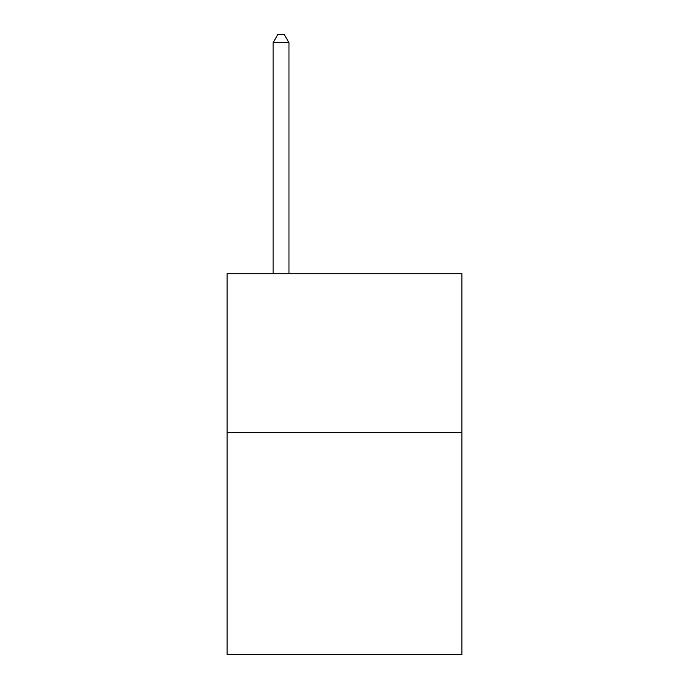 <?xml version="1.0" encoding="UTF-8"?>
<svg xmlns="http://www.w3.org/2000/svg" width="689" height="689" viewBox="0 0 689 689"><rect width="100%" height="100%" fill="white"/><g stroke="black" fill="none" stroke-linecap="round" stroke-linejoin="round"><path stroke-width="1.03" d="M461.923 432.408L461.923 654.55L227.077 654.55L227.077 273.731L461.923 273.731L461.923 432.408L227.077 432.408M288.967 273.731L288.967 42.701L273.094 42.701L273.094 273.731M273.094 42.701L277.856 34.45L284.204 34.45L288.967 42.701"/></g></svg>
